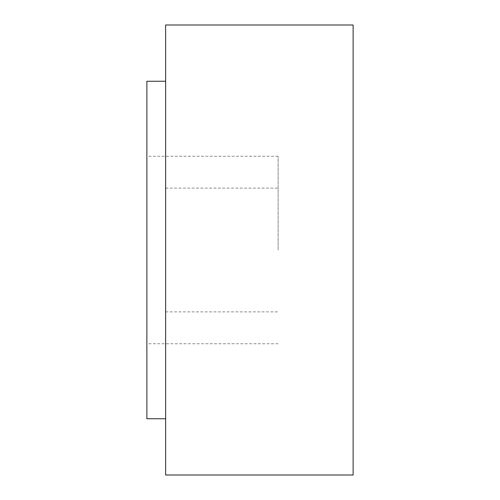 <?xml version="1.0" encoding="UTF-8"?>
<svg xmlns="http://www.w3.org/2000/svg" width="500" height="500" viewBox="0 0 500 500"><rect width="100%" height="100%" fill="white"/><g stroke="black" fill="none" stroke-linecap="round" stroke-linejoin="round"><path stroke-width="0.38" stroke-dasharray="2.5 1.88" d="M278.125 250L278.125 156.25L278.125 250M165.625 250L165.625 25L353.125 25L353.125 475L165.625 475L165.625 250M146.875 81.25L146.875 418.75M146.875 250L146.875 343.75L146.875 250M165.625 188.125L278.125 188.125M278.125 156.25L146.875 156.25M278.125 343.75L146.875 343.75M165.625 311.875L278.125 311.875"/><path stroke-width="0.75" d="M165.625 418.75L146.875 418.75L146.875 81.25L165.625 81.25M353.125 25L353.125 475L165.625 475L165.625 25L353.125 25"/></g></svg>
